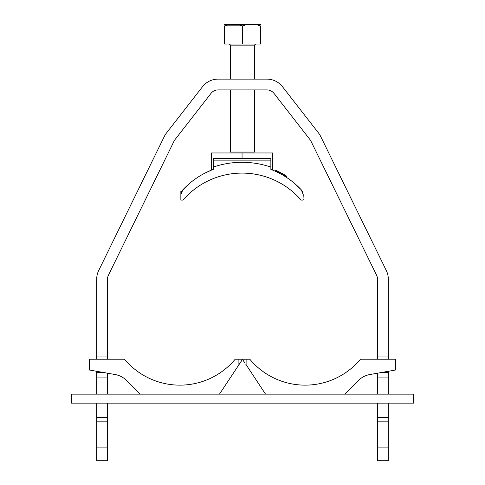 <?xml version="1.0" encoding="UTF-8"?>
<svg xmlns="http://www.w3.org/2000/svg" width="485" height="485" viewBox="0 0 485 485"><rect width="100%" height="100%" fill="white"/><g stroke="black" fill="none" stroke-linecap="round" stroke-linejoin="round"><path stroke-width="0.73" d="M204.191 173.491L211.557 170.059L211.557 152.963L242.057 152.963L242.057 158.359L213.254 158.334L213.254 169.392C201.56 173.873 191.405 180.705 182.784 189.89L180.856 194.794L180.856 200.099L182.984 200.099A78.127 78.127 0 0 1 301.137 200.099L302.961 200.099L301.137 200.099A78.127 78.127 0 0 0 182.984 200.099L181.16 200.099M270.86 169.095L270.86 169.392C282.555 173.873 292.71 180.705 301.33 189.89L303.264 194.794L302.961 200.099L303.264 194.794L302.288 191.181M270.86 169.392L270.86 158.334L242.057 158.359M213.254 160.135L270.86 160.135M196.443 178.165L194.843 179.28M189.18 183.736L182.008 190.89M242.057 152.963L272.558 152.963L272.558 170.059L275.553 171.344L275.553 170.162L282.434 173.636M287.678 178.165L289.399 179.371M294.959 183.754L301.33 189.89M278.657 172.836L278.657 171.623L279.063 171.829L279.063 173.042L282.84 175.109A81.007 81.007 0 0 1 283.379 175.431L284.865 176.334A81.007 81.007 0 0 1 285.544 176.758A81.007 81.007 0 0 1 286.35 177.28L286.35 175.994A82.086 82.086 0 0 0 285.544 175.479L283.749 174.388M279.063 171.829L282.84 173.866L282.84 175.109L285.544 176.758L285.544 175.479M279.063 173.042L279.869 173.46A81.007 81.007 0 0 1 280.142 173.606L281.761 174.497M283.246 175.346L285.677 176.843M282.506 174.915L281.221 174.194L281.221 172.963L282.706 173.788M279.33 173.181L280.142 173.606M181.457 191.914A7.202 7.202 0 0 1 181.863 191.126L180.856 191.126L180.856 199.317M181.329 192.224L180.972 193.515A7.202 7.202 0 0 1 181.329 192.23M303.264 199.317L302.961 200.099M276.092 171.593L276.092 170.405L278.117 171.357A82.086 82.086 0 0 1 278.657 171.623L281.761 173.254M276.632 171.842L276.632 170.653M275.553 170.162L276.092 170.405M277.038 170.841L278.117 171.357L278.117 172.563M282.84 173.866L283.652 174.333L283.652 175.588M275.686 171.405L275.686 170.223M284.598 176.164L284.598 174.897M281.894 174.57L282.009 173.394M279.463 173.248L279.463 172.036M277.438 172.23L277.438 171.035L278.117 171.357L277.438 171.035M283.246 174.097L286.083 175.819M284.325 174.733L284.731 174.982M224.5 24.292L260.5 24.292M225.016 25.747L224.5 25.917C230.49 23.783 236.492 23.783 242.5 25.917C248.496 23.783 254.492 23.783 260.5 25.917C260.5 23.759 260.5 23.759 260.5 25.917C260.5 23.759 260.5 23.759 260.5 25.917L260.5 44.05L242.5 44.05L242.5 25.917M242.1 25.79L241.372 25.559M239.978 25.165L227.022 25.165M224.5 25.917C224.5 23.759 224.5 23.759 224.5 25.917C224.5 23.759 224.5 23.759 224.5 25.917L224.5 44.05L242.5 44.05M254.467 79.122L254.467 45.851A1.801 1.801 0 0 1 256.268 44.05M230.533 79.122L230.533 45.851A1.801 1.801 0 0 0 228.732 44.05M230.533 89.919L230.533 152.06L254.467 152.06L254.467 89.919M140.25 394.147L126.652 380.543A21.601 21.601 0 0 0 115.127 374.541L89.489 370.025L89.489 359.221L124.53 359.221A72.004 72.004 0 0 0 235.183 359.221L246.101 359.221L246.101 364.678L265.544 394.147M244.531 362.453L242.5 359.361L219.456 394.147M184.803 384.975L185.446 384.926M177.965 385.12A72.004 72.004 0 0 0 178.686 385.132M239.226 364.18L240.469 362.453M240.924 361.786L242.033 360.106M184.985 384.963A72.004 72.004 0 0 1 182.105 385.108M179.947 385.145A72.004 72.004 0 0 1 178.868 385.138M344.75 394.147L358.348 380.543A21.601 21.601 0 0 1 369.873 374.541L395.511 370.025L395.511 359.221L360.47 359.221A72.004 72.004 0 0 1 249.817 359.221L246.101 359.221M298.754 384.86L299.112 384.89M307.035 385.12A72.004 72.004 0 0 1 306.314 385.132M310.273 384.963A72.004 72.004 0 0 1 309.194 385.029M308.478 385.066A72.004 72.004 0 0 1 307.933 385.09M245.774 364.18L246.101 364.678M242.5 359.361L244.076 361.786M71.489 403.144L413.511 403.144L413.511 394.147L71.489 394.147L71.489 403.144M96.691 359.221L96.691 279.221A19.8 19.8 0 0 1 98.704 270.515L164.342 136.412A19.8 19.8 0 0 1 166.507 132.957L202.475 86.754A19.8 19.8 0 0 1 218.098 79.122L266.902 79.122A19.8 19.8 0 0 1 282.525 86.754L318.493 132.957A19.8 19.8 0 0 1 320.658 136.412L386.296 270.515A19.8 19.8 0 0 1 388.309 279.221L388.309 359.221M107.488 359.221L107.488 279.221A9.003 9.003 0 0 1 108.404 275.262L174.042 141.159A9.003 9.003 0 0 1 175.024 139.589L210.993 93.393A9.003 9.003 0 0 1 218.098 89.919L266.902 89.919A9.003 9.003 0 0 1 274.007 93.393L309.976 139.589A9.003 9.003 0 0 1 310.958 141.159L376.596 275.262A9.003 9.003 0 0 1 377.512 279.221L377.512 356.954L388.309 356.954M107.488 447.885L107.488 460.75L96.691 460.75L96.691 447.885L107.488 447.885L107.488 403.144M107.488 373.195L107.488 394.147M96.691 394.147L96.691 371.292M96.691 403.144L96.691 417.549L107.488 417.549M96.691 447.885L96.691 417.549M107.488 356.954L96.691 356.954M103.778 372.541L96.691 372.541M388.309 403.144L388.309 460.75L377.512 460.75L377.512 403.144M388.309 371.292L388.309 394.147M388.309 447.885L377.512 447.885M377.512 359.221L377.512 356.954M377.512 394.147L377.512 373.195M388.309 372.541L381.222 372.541M213.254 167.089A88.925 88.925 0 0 1 270.86 167.089M230.533 45.851L254.467 45.851M238.899 364.678L238.899 359.221M96.691 377.942L107.488 377.942M96.691 421.15L107.488 421.15M377.512 421.15L388.309 421.15M377.512 377.942L388.309 377.942M377.512 417.549L388.309 417.549"/></g></svg>
